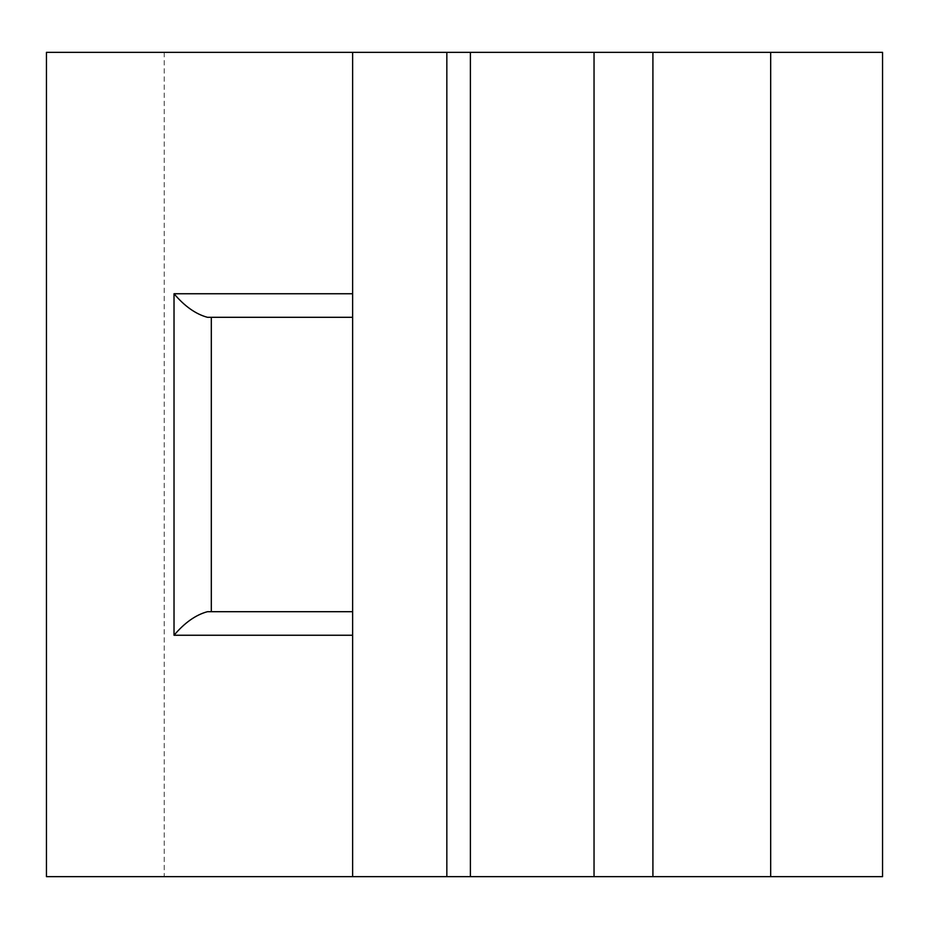 <?xml version="1.0" encoding="UTF-8"?>
<svg xmlns="http://www.w3.org/2000/svg" width="929" height="929" viewBox="0 0 929 929"><rect width="100%" height="100%" fill="white"/><g stroke="black" fill="none" stroke-linecap="round" stroke-linejoin="round"><path stroke-width="0.7" stroke-dasharray="4.64 3.48" d="M46.45 52.338L446.837 52.338L446.837 876.662L352.625 876.662L352.625 52.338L352.625 317.3L352.625 52.338L352.625 317.3L352.625 52.338L164.212 52.338L470.388 52.338L470.388 876.662L882.55 876.662L594.037 876.662L882.55 876.662L882.55 52.338L594.037 52.338L594.037 876.662L594.037 52.338L770.675 52.338L770.675 876.662M770.675 52.338L470.388 52.338L470.388 876.662L470.388 52.338L594.037 52.338L594.037 876.662M652.913 52.338L652.913 876.662M470.388 876.662L470.388 52.338L470.388 876.662L352.625 876.662L352.625 611.7L352.625 876.662L352.625 611.7L352.625 876.662L164.212 876.662L352.625 876.662L352.625 52.338M470.388 52.338L594.037 52.338M46.45 876.662L352.625 876.662M352.625 635.25L174.025 635.25C184.708 622.662 195.845 614.812 207.446 611.7L352.625 611.7L211.313 611.7L211.313 317.3L352.625 317.3L207.446 317.3L211.313 317.3L211.313 611.7L211.313 317.3L207.446 317.3C195.856 314.188 184.708 306.338 174.025 293.75L352.625 293.75M207.446 611.7L352.625 611.7M174.025 635.25L174.025 293.75M164.212 52.338L164.212 876.662"/><path stroke-width="1.39" d="M352.625 52.338L352.625 876.662L446.837 876.662L446.837 52.338L352.625 52.338L470.388 52.338L470.388 876.662L352.625 876.662L352.625 52.338L46.45 52.338L46.45 876.662L352.625 876.662M470.388 52.338L594.037 52.338L594.037 876.662L470.388 876.662M594.037 52.338L652.913 52.338L652.913 876.662L594.037 876.662M652.913 52.338L770.675 52.338L770.675 876.662L652.913 876.662M770.675 876.662L882.55 876.662L882.55 52.338L770.675 52.338M352.625 293.75L174.025 293.75C184.708 306.338 195.845 314.188 207.446 317.3L352.625 317.3L211.313 317.3L211.313 611.7L207.446 611.7C195.856 614.812 184.708 622.662 174.025 635.25L352.625 635.25M352.625 611.7L207.446 611.7M174.025 293.75L174.025 635.25"/></g></svg>
